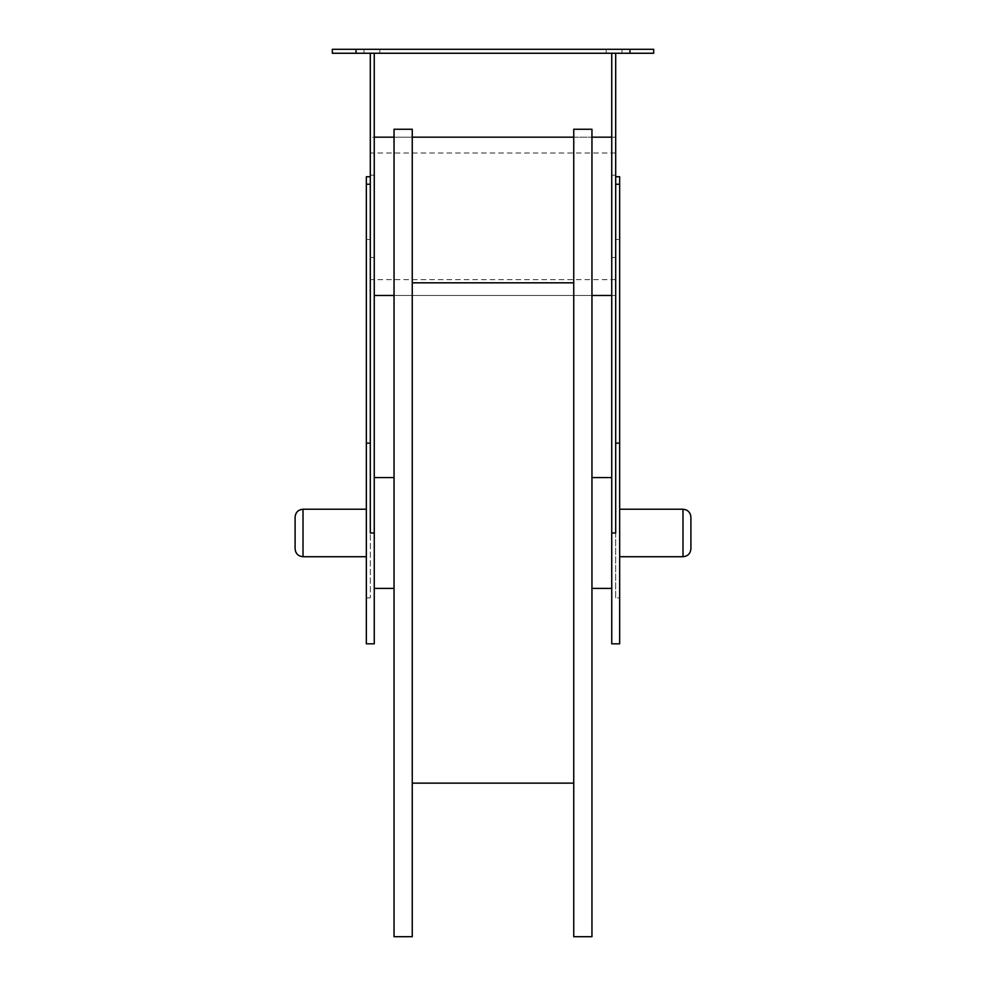 <?xml version="1.0" encoding="UTF-8"?>
<svg xmlns="http://www.w3.org/2000/svg" width="986" height="986" viewBox="0 0 986 986"><rect width="100%" height="100%" fill="white"/><g stroke="black" fill="none" stroke-linecap="round" stroke-linejoin="round"><path stroke-width="0.74" stroke-dasharray="4.93 3.7" d="M690.903 517.145L690.903 548.808M363.97 49.3L379.795 49.3L363.97 49.3L379.795 49.3L363.97 49.3L363.97 53.256L379.795 53.256L363.97 53.256L379.795 53.256L363.97 53.256L363.97 49.3M606.205 49.3L622.03 49.3L606.205 49.3L622.03 49.3L606.205 49.3L606.205 53.256L622.03 53.256L606.205 53.256L622.03 53.256L606.205 53.256L606.205 49.3M653.693 49.3L332.307 49.3L332.307 53.256L653.693 53.256L653.693 49.3M374.261 53.256L370.305 53.256L374.261 53.256L374.261 643.809M615.695 53.256L611.739 53.256L615.695 53.256L615.695 532.982L615.695 137.165L370.305 137.165L370.305 597.873L370.305 137.165L374.261 137.165L374.261 295.492L374.261 137.165M619.664 643.809L619.664 597.873L615.695 597.873L615.695 137.165L611.739 137.165L611.739 295.492L615.695 295.492L374.261 295.492M394.043 295.492L591.957 295.492M394.043 137.165L412.259 137.165M573.741 137.165L591.957 137.165M374.261 175.2L370.305 175.2M374.261 257.457L370.305 257.457M366.336 176.753L366.336 643.809M366.336 532.982L366.336 509.232L366.336 532.982M370.305 53.256L370.305 532.982L374.261 532.982M394.043 532.982L394.043 477.569L394.043 532.982M611.739 643.809L611.739 53.256M591.957 477.569L591.957 588.395L591.957 477.569M412.259 129.252L412.259 936.7M412.259 532.982L412.259 282.822L412.259 532.982M573.741 936.7L573.741 129.252M591.957 129.252L591.957 936.7M394.043 129.252L394.043 936.7M295.097 548.808L295.097 517.145M611.739 137.165L611.739 295.492M611.739 175.2L615.695 175.2M611.739 257.457L615.695 257.457M619.664 532.982L619.664 509.232L619.664 532.982M619.664 597.873L619.664 176.753M615.695 597.873L615.695 532.982L611.739 532.982M682.99 509.232L682.99 556.72M629.955 49.3L629.955 53.256M356.045 49.3L356.045 53.256M615.695 153.003L370.305 153.003M615.695 279.654L370.305 279.654M366.336 597.873L370.305 597.873M366.336 239.512L370.305 239.512M303.01 556.72L303.01 509.232M619.664 239.512L615.695 239.512M622.03 49.3L622.03 53.256L622.03 49.3M379.795 49.3L379.795 53.256L379.795 49.3"/><path stroke-width="1.48" d="M690.903 532.982L690.903 517.145C690.434 512.338 687.797 509.7 682.99 509.232L682.99 556.72C687.797 556.252 690.434 553.614 690.903 548.808L690.903 532.982M332.307 49.3L653.693 49.3L653.693 53.256L332.307 53.256L332.307 49.3M374.261 295.492L394.043 295.492M591.957 295.492L611.739 295.492M374.261 137.165L394.043 137.165M412.259 137.165L573.741 137.165M591.957 137.165L611.739 137.165M370.305 53.256L370.305 532.982L374.261 532.982L374.261 643.809L366.336 643.809L366.336 176.753L370.305 176.753M374.261 532.982L374.261 53.256M412.259 532.982L412.259 129.252L394.043 129.252L394.043 936.7L412.259 936.7L412.259 532.982M573.741 129.252L573.741 936.7L591.957 936.7L591.957 129.252L573.741 129.252M295.097 517.145L295.097 548.808C295.566 553.614 298.203 556.252 303.01 556.72L303.01 509.232C298.203 509.7 295.566 512.338 295.097 517.145M615.695 176.753L619.664 176.753L619.664 643.809L611.739 643.809L611.739 53.256M615.695 53.256L615.695 532.982L611.739 532.982M356.045 49.3L356.045 53.256M629.955 49.3L629.955 53.256M366.336 184.246L370.305 184.246M366.336 443.145L370.305 443.145M619.664 443.145L615.695 443.145M619.664 184.246L615.695 184.246M394.043 477.569L374.261 477.569M394.043 588.395L374.261 588.395M591.957 588.395L611.739 588.395M591.957 477.569L611.739 477.569M412.259 783.13L573.741 783.13M412.259 282.822L573.741 282.822M366.336 509.232L303.01 509.232M366.336 556.72L303.01 556.72M619.664 556.72L682.99 556.72M619.664 509.232L682.99 509.232"/></g></svg>
